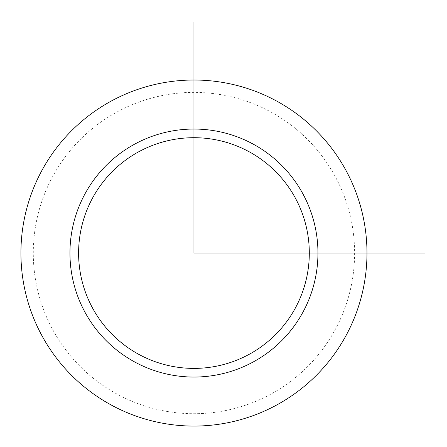 <?xml version="1.0" encoding="UTF-8"?>
<svg xmlns="http://www.w3.org/2000/svg" width="447" height="447" viewBox="0 0 447 447"><rect width="100%" height="100%" fill="white"/><g stroke="black" fill="none" stroke-linecap="round" stroke-linejoin="round"><path stroke-width="0.34" stroke-dasharray="2.23 1.68" d="M92.725 197.747A115.348 115.348 0 0 1 249.253 151.818A115.348 115.348 0 0 1 295.182 308.352A115.348 115.348 0 0 1 138.648 354.275A115.348 115.348 0 0 1 92.725 197.747M334.943 330.076A160.663 160.663 0 0 0 270.977 112.057A160.663 160.663 0 0 0 52.958 176.023A160.663 160.663 0 0 0 116.924 394.042A160.663 160.663 0 0 0 334.943 330.076M345.794 335.999A173.023 173.023 0 0 0 276.905 101.206A173.023 173.023 0 0 0 42.107 170.095A173.023 173.023 0 0 0 111.001 404.893A173.023 173.023 0 0 0 345.794 335.999M85.131 193.601A123.998 123.998 0 0 1 253.399 144.23A123.998 123.998 0 0 1 302.77 312.498A123.998 123.998 0 0 1 134.502 361.869A123.998 123.998 0 0 1 85.131 193.601"/><path stroke-width="0.67" d="M42.107 170.095A173.023 173.023 0 0 1 276.905 101.206A173.023 173.023 0 0 1 345.794 335.999A173.023 173.023 0 0 1 111.001 404.893A173.023 173.023 0 0 1 42.107 170.095M92.725 197.747A115.348 115.348 0 0 1 249.253 151.818A115.348 115.348 0 0 1 295.182 308.352A115.348 115.348 0 0 1 138.648 354.275A115.348 115.348 0 0 1 92.725 197.747M193.953 22.35L193.953 253.047L424.65 253.047M85.131 193.601A123.998 123.998 0 0 1 253.399 144.23A123.998 123.998 0 0 1 302.77 312.498A123.998 123.998 0 0 1 134.502 361.869A123.998 123.998 0 0 1 85.131 193.601"/></g></svg>
